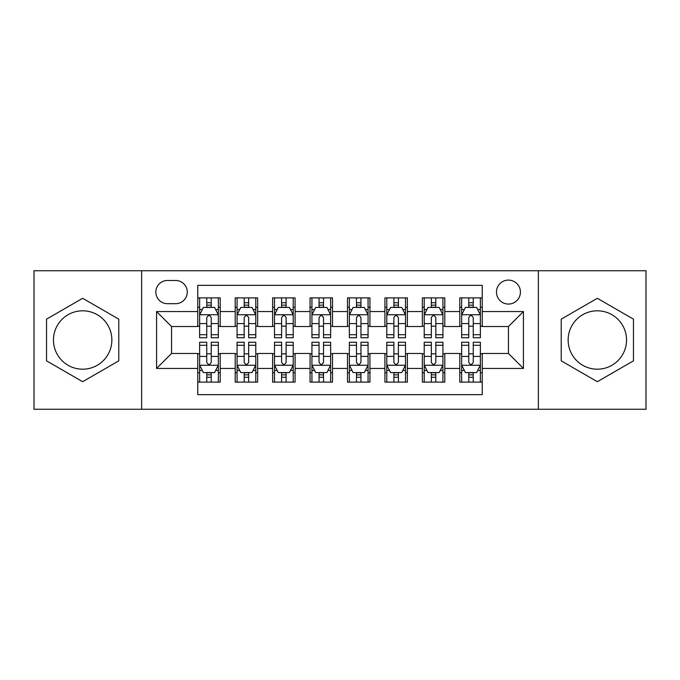 <?xml version="1.0" encoding="UTF-8"?>
<svg xmlns="http://www.w3.org/2000/svg" width="680" height="680" viewBox="0 0 680 680"><rect width="100%" height="100%" fill="white"/><g stroke="black" fill="none" stroke-linecap="round" stroke-linejoin="round"><path stroke-width="1.02" d="M597.337 310.802A29.198 29.198 0 0 0 568.14 340A29.198 29.198 0 0 0 597.337 369.197A29.198 29.198 0 0 0 626.535 340A29.198 29.198 0 0 0 597.337 310.802M508.444 280.109A11.976 11.976 0 0 0 496.46 292.085A11.976 11.976 0 0 0 508.444 304.062A11.976 11.976 0 0 0 520.421 292.085A11.976 11.976 0 0 0 508.444 280.109M82.662 369.197A29.198 29.198 0 0 1 53.465 340A29.198 29.198 0 0 1 82.662 310.802A29.198 29.198 0 0 1 111.86 340A29.198 29.198 0 0 1 82.662 369.197M538.381 409.25L646 409.25L646 270.75L538.381 270.75L538.381 409.25L141.619 409.25L141.619 270.75L34 270.75L34 409.25L141.619 409.25M482.239 297.891L459.782 297.891L459.782 311.55L444.805 311.55L444.805 326.527L459.782 326.527L459.782 311.55M444.805 311.55L444.805 297.891L422.348 297.891L422.348 311.55L407.379 311.55L407.379 326.527L422.348 326.527L422.348 311.55M407.379 311.55L407.379 297.891L384.914 297.891L384.914 311.55L369.945 311.55L369.945 326.527L384.914 326.527L384.914 311.55M369.945 311.55L369.945 297.891L347.488 297.891L347.488 311.55L332.512 311.55L332.512 326.527L347.488 326.527L347.488 311.55M332.512 311.55L332.512 297.891L310.054 297.891L310.054 311.55L295.086 311.55L295.086 326.527L310.054 326.527L310.054 311.55M295.086 311.55L295.086 297.891L272.62 297.891L272.62 311.55L257.652 311.55L257.652 326.527L272.62 326.527L272.62 311.55M257.652 311.55L257.652 297.891L235.195 297.891L235.195 326.527L220.218 326.527L220.218 297.891L197.761 297.891M197.761 382.109L220.218 382.109L220.218 353.473L235.195 353.473L235.195 382.109L257.652 382.109L257.652 353.473L272.62 353.473L272.62 368.45L257.652 368.45M272.62 368.45L272.62 382.109L295.086 382.109L295.086 353.473L310.054 353.473L310.054 368.45L295.086 368.45M310.054 368.45L310.054 382.109L332.512 382.109L332.512 353.473L347.488 353.473L347.488 368.45L332.512 368.45M347.488 368.45L347.488 382.109L369.945 382.109L369.945 353.473L384.914 353.473L384.914 368.45L369.945 368.45M384.914 368.45L384.914 382.109L407.379 382.109L407.379 353.473L422.348 353.473L422.348 368.45L407.379 368.45M422.348 368.45L422.348 382.109L444.805 382.109L444.805 353.473L459.782 353.473L459.782 368.45L444.805 368.45M167.441 303.688L175.678 303.688A11.602 11.602 0 0 0 187.281 292.085A11.602 11.602 0 0 0 175.678 280.483L167.441 280.483A11.602 11.602 0 0 0 155.839 292.085A11.602 11.602 0 0 0 167.441 303.688M538.381 270.75L141.619 270.75M482.239 311.55L482.239 285.353L197.761 285.353L197.761 326.527L171.555 326.527L171.555 353.473L197.761 353.473L197.761 394.647L482.239 394.647L482.239 353.473L508.444 353.473L508.444 326.527L482.239 326.527L482.239 311.55L523.413 311.55L523.413 368.45L482.239 368.45M197.761 368.45L156.587 368.45L156.587 311.55L197.761 311.55M459.782 368.45L459.782 382.109L482.239 382.109M197.761 307.25L199.631 307.25M206.745 307.25L211.233 307.25M218.348 307.25L220.218 307.25M197.761 326.153L199.631 326.153M206.745 326.153L211.233 326.153M218.348 326.153L220.218 326.153M197.761 353.846L199.631 353.846M206.745 353.846L211.233 353.846M218.348 353.846L220.218 353.846M197.761 372.75L199.631 372.75M206.745 372.75L211.233 372.75M218.348 372.75L220.218 372.75M235.195 326.153L237.065 326.153M244.179 326.153L248.667 326.153M255.782 326.153L257.652 326.153M235.195 307.25L237.065 307.25M244.179 307.25L248.667 307.25M255.782 307.25L257.652 307.25M235.195 353.846L237.065 353.846M244.179 353.846L248.667 353.846M255.782 353.846L257.652 353.846M235.195 372.75L237.065 372.75M244.179 372.75L248.667 372.75M255.782 372.75L257.652 372.75M272.62 353.846L274.499 353.846M281.605 353.846L286.101 353.846M293.207 353.846L295.086 353.846M272.62 372.75L274.499 372.75M281.605 372.75L286.101 372.75M293.207 372.75L295.086 372.75M272.62 307.25L274.499 307.25M281.605 307.25L286.101 307.25M293.207 307.25L295.086 307.25M272.62 326.153L274.499 326.153M281.605 326.153L286.101 326.153M293.207 326.153L295.086 326.153M310.054 353.846L311.925 353.846M319.039 353.846L323.527 353.846M330.642 353.846L332.512 353.846M310.054 372.75L311.925 372.75M319.039 372.75L323.527 372.75M330.642 372.75L332.512 372.75M310.054 307.25L311.925 307.25M319.039 307.25L323.527 307.25M330.642 307.25L332.512 307.25M310.054 326.153L311.925 326.153M319.039 326.153L323.527 326.153M330.642 326.153L332.512 326.153M347.488 353.846L349.358 353.846M356.473 353.846L360.961 353.846M368.075 353.846L369.945 353.846M347.488 372.75L349.358 372.75M356.473 372.75L360.961 372.75M368.075 372.75L369.945 372.75M347.488 307.25L349.358 307.25M356.473 307.25L360.961 307.25M368.075 307.25L369.945 307.25M347.488 326.153L349.358 326.153M356.473 326.153L360.961 326.153M368.075 326.153L369.945 326.153M384.914 353.846L386.793 353.846M393.899 353.846L398.395 353.846M405.501 353.846L407.379 353.846M384.914 372.75L386.793 372.75M393.899 372.75L398.395 372.75M405.501 372.75L407.379 372.75M384.914 307.25L386.793 307.25M393.899 307.25L398.395 307.25M405.501 307.25L407.379 307.25M384.914 326.153L386.793 326.153M393.899 326.153L398.395 326.153M405.501 326.153L407.379 326.153M422.348 353.846L424.218 353.846M431.332 353.846L435.82 353.846M442.935 353.846L444.805 353.846M422.348 372.75L424.218 372.75M431.332 372.75L435.82 372.75M442.935 372.75L444.805 372.75M422.348 307.25L424.218 307.25M431.332 307.25L435.82 307.25M442.935 307.25L444.805 307.25M422.348 326.153L424.218 326.153M431.332 326.153L435.82 326.153M442.935 326.153L444.805 326.153M459.782 353.846L461.652 353.846M468.767 353.846L473.254 353.846M480.369 353.846L482.239 353.846M459.782 372.75L461.652 372.75M468.767 372.75L473.254 372.75M480.369 372.75L482.239 372.75M459.782 307.25L461.652 307.25M468.767 307.25L473.254 307.25M480.369 307.25L482.239 307.25M459.782 326.153L461.652 326.153M468.767 326.153L473.254 326.153M480.369 326.153L482.239 326.153M171.555 326.527L156.587 311.55M171.555 353.473L156.587 368.45M523.413 311.55L508.444 326.527M523.413 368.45L508.444 353.473M82.662 381.709L118.779 360.85L118.779 319.149L82.662 298.291L46.538 319.149L46.538 360.85L82.662 381.709M633.462 319.149L597.337 298.291L561.221 319.149L561.221 360.85L597.337 381.709L633.462 360.85L633.462 319.149M211.233 302.753L206.745 302.753M218.348 334.704L211.233 334.704L211.233 337.756L218.348 337.756L218.348 314.925L214.608 307.436L203.38 307.436L199.631 314.925L199.631 337.756L206.745 337.756L206.745 334.704L199.631 334.704M199.631 314.925L199.631 297.891M218.348 314.925L218.348 297.891M206.745 307.436L206.745 297.891M211.233 297.891L211.233 307.436M211.233 334.704L211.233 317.73C209.737 314.849 208.242 314.849 206.745 317.73L206.745 334.704M206.745 377.247L211.233 377.247M199.631 345.296L206.745 345.296L206.745 342.244L199.631 342.244L199.631 365.075L203.38 372.563L214.608 372.563L218.348 365.075L218.348 342.244L211.233 342.244L211.233 345.296L218.348 345.296M218.348 365.075L218.348 382.109M199.631 365.075L199.631 382.109M211.233 372.563L211.233 382.109M206.745 382.109L206.745 372.563M206.745 345.296L206.745 362.27C208.242 365.151 209.737 365.151 211.233 362.27L211.233 345.296M248.667 302.753L244.179 302.753M255.782 334.704L248.667 334.704L248.667 337.756L255.782 337.756L255.782 314.925L252.033 307.436L240.805 307.436L237.065 314.925L237.065 337.756L244.179 337.756L244.179 334.704L237.065 334.704M237.065 314.925L237.065 297.891M255.782 314.925L255.782 297.891M244.179 307.436L244.179 297.891M248.667 297.891L248.667 307.436M248.667 334.704L248.667 317.73C247.172 314.849 245.675 314.849 244.179 317.73L244.179 334.704M286.101 302.753L281.605 302.753M293.207 334.704L286.101 334.704L286.101 337.756L293.207 337.756L293.207 314.925L289.468 307.436L278.239 307.436L274.499 314.925L274.499 337.756L281.605 337.756L281.605 334.704L274.499 334.704M274.499 314.925L274.499 297.891M293.207 314.925L293.207 297.891M281.605 307.436L281.605 297.891M286.101 297.891L286.101 307.436M286.101 334.704L286.101 317.73C284.606 314.849 283.109 314.849 281.605 317.73L281.605 334.704M323.527 302.753L319.039 302.753M330.642 334.704L323.527 334.704L323.527 337.756L330.642 337.756L330.642 314.925L326.901 307.436L315.673 307.436L311.925 314.925L311.925 337.756L319.039 337.756L319.039 334.704L311.925 334.704M311.925 314.925L311.925 297.891M330.642 314.925L330.642 297.891M319.039 307.436L319.039 297.891M323.527 297.891L323.527 307.436M323.527 334.704L323.527 317.73C322.031 314.849 320.535 314.849 319.039 317.73L319.039 334.704M360.961 302.753L356.473 302.753M368.075 334.704L360.961 334.704L360.961 337.756L368.075 337.756L368.075 314.925L364.327 307.436L353.099 307.436L349.358 314.925L349.358 337.756L356.473 337.756L356.473 334.704L349.358 334.704M349.358 314.925L349.358 297.891M368.075 314.925L368.075 297.891M356.473 307.436L356.473 297.891M360.961 297.891L360.961 307.436M360.961 334.704L360.961 317.73C359.465 314.849 357.969 314.849 356.473 317.73L356.473 334.704M244.179 377.247L248.667 377.247M237.065 345.296L244.179 345.296L244.179 342.244L237.065 342.244L237.065 365.075L240.805 372.563L252.033 372.563L255.782 365.075L255.782 342.244L248.667 342.244L248.667 345.296L255.782 345.296M255.782 365.075L255.782 382.109M237.065 365.075L237.065 382.109M248.667 372.563L248.667 382.109M244.179 382.109L244.179 372.563M244.179 345.296L244.179 362.27C245.675 365.151 247.172 365.151 248.667 362.27L248.667 345.296M281.605 377.247L286.101 377.247M274.499 345.296L281.605 345.296L281.605 342.244L274.499 342.244L274.499 365.075L278.239 372.563L289.468 372.563L293.207 365.075L293.207 342.244L286.101 342.244L286.101 345.296L293.207 345.296M293.207 365.075L293.207 382.109M274.499 365.075L274.499 382.109M286.101 372.563L286.101 382.109M281.605 382.109L281.605 372.563M281.605 345.296L281.605 362.27C283.101 365.151 284.597 365.151 286.101 362.27L286.101 345.296M319.039 377.247L323.527 377.247M311.925 345.296L319.039 345.296L319.039 342.244L311.925 342.244L311.925 365.075L315.673 372.563L326.901 372.563L330.642 365.075L330.642 342.244L323.527 342.244L323.527 345.296L330.642 345.296M330.642 365.075L330.642 382.109M311.925 365.075L311.925 382.109M323.527 372.563L323.527 382.109M319.039 382.109L319.039 372.563M319.039 345.296L319.039 362.27C320.535 365.151 322.031 365.151 323.527 362.27L323.527 345.296M356.473 377.247L360.961 377.247M349.358 345.296L356.473 345.296L356.473 342.244L349.358 342.244L349.358 365.075L353.099 372.563L364.327 372.563L368.075 365.075L368.075 342.244L360.961 342.244L360.961 345.296L368.075 345.296M368.075 365.075L368.075 382.109M349.358 365.075L349.358 382.109M360.961 372.563L360.961 382.109M356.473 382.109L356.473 372.563M356.473 345.296L356.473 362.27C357.969 365.151 359.465 365.151 360.961 362.27L360.961 345.296M398.395 302.753L393.899 302.753M405.501 334.704L398.395 334.704L398.395 337.756L405.501 337.756L405.501 314.925L401.761 307.436L390.532 307.436L386.793 314.925L386.793 337.756L393.899 337.756L393.899 334.704L386.793 334.704M386.793 314.925L386.793 297.891M405.501 314.925L405.501 297.891M393.899 307.436L393.899 297.891M398.395 297.891L398.395 307.436M398.395 334.704L398.395 317.73C396.899 314.849 395.403 314.849 393.899 317.73L393.899 334.704M393.899 377.247L398.395 377.247M386.793 345.296L393.899 345.296L393.899 342.244L386.793 342.244L386.793 365.075L390.532 372.563L401.761 372.563L405.501 365.075L405.501 342.244L398.395 342.244L398.395 345.296L405.501 345.296M405.501 365.075L405.501 382.109M386.793 365.075L386.793 382.109M398.395 372.563L398.395 382.109M393.899 382.109L393.899 372.563M393.899 345.296L393.899 362.27C395.394 365.151 396.89 365.151 398.395 362.27L398.395 345.296M435.82 302.753L431.332 302.753M442.935 334.704L435.82 334.704L435.82 337.756L442.935 337.756L442.935 314.925L439.195 307.436L427.966 307.436L424.218 314.925L424.218 337.756L431.332 337.756L431.332 334.704L424.218 334.704M424.218 314.925L424.218 297.891M442.935 314.925L442.935 297.891M431.332 307.436L431.332 297.891M435.82 297.891L435.82 307.436M435.82 334.704L435.82 317.73C434.325 314.849 432.828 314.849 431.332 317.73L431.332 334.704M431.332 377.247L435.82 377.247M424.218 345.296L431.332 345.296L431.332 342.244L424.218 342.244L424.218 365.075L427.966 372.563L439.195 372.563L442.935 365.075L442.935 342.244L435.82 342.244L435.82 345.296L442.935 345.296M442.935 365.075L442.935 382.109M424.218 365.075L424.218 382.109M435.82 372.563L435.82 382.109M431.332 382.109L431.332 372.563M431.332 345.296L431.332 362.27C432.828 365.151 434.325 365.151 435.82 362.27L435.82 345.296M473.254 302.753L468.767 302.753M480.369 334.704L473.254 334.704L473.254 337.756L480.369 337.756L480.369 314.925L476.62 307.436L465.392 307.436L461.652 314.925L461.652 337.756L468.767 337.756L468.767 334.704L461.652 334.704M461.652 314.925L461.652 297.891M480.369 314.925L480.369 297.891M468.767 307.436L468.767 297.891M473.254 297.891L473.254 307.436M473.254 334.704L473.254 317.73C471.758 314.849 470.262 314.849 468.767 317.73L468.767 334.704M468.767 377.247L473.254 377.247M461.652 345.296L468.767 345.296L468.767 342.244L461.652 342.244L461.652 365.075L465.392 372.563L476.62 372.563L480.369 365.075L480.369 342.244L473.254 342.244L473.254 345.296L480.369 345.296M480.369 365.075L480.369 382.109M461.652 365.075L461.652 382.109M473.254 372.563L473.254 382.109M468.767 382.109L468.767 372.563M468.767 345.296L468.767 362.27C470.262 365.151 471.758 365.151 473.254 362.27L473.254 345.296M235.195 368.45L220.218 368.45M235.195 311.55L220.218 311.55M218.254 314.738L199.725 314.738M199.631 309.493L202.343 309.493M215.636 309.493L218.348 309.493M206.745 323.595L199.631 323.595M218.348 323.595L211.233 323.595M211.233 305.142L206.745 305.142M199.725 365.262L218.254 365.262M218.348 370.506L215.636 370.506M202.343 370.506L199.631 370.506M211.233 356.405L218.348 356.405M199.631 356.405L206.745 356.405M206.745 374.858L211.233 374.858M255.689 314.738L237.158 314.738M237.065 309.493L239.776 309.493M253.071 309.493L255.782 309.493M244.179 323.595L237.065 323.595M255.782 323.595L248.667 323.595M248.667 305.142L244.179 305.142M293.114 314.738L274.593 314.738M274.499 309.493L277.21 309.493M290.496 309.493L293.207 309.493M281.605 323.595L274.499 323.595M293.207 323.595L286.101 323.595M286.101 305.142L281.605 305.142M330.548 314.738L312.018 314.738M311.925 309.493L314.636 309.493M327.93 309.493L330.642 309.493M319.039 323.595L311.925 323.595M330.642 323.595L323.527 323.595M323.527 305.142L319.039 305.142M367.982 314.738L349.452 314.738M349.358 309.493L352.07 309.493M365.364 309.493L368.075 309.493M356.473 323.595L349.358 323.595M368.075 323.595L360.961 323.595M360.961 305.142L356.473 305.142M237.158 365.262L255.689 365.262M255.782 370.506L253.071 370.506M239.776 370.506L237.065 370.506M248.667 356.405L255.782 356.405M237.065 356.405L244.179 356.405M244.179 374.858L248.667 374.858M274.593 365.262L293.114 365.262M293.207 370.506L290.496 370.506M277.21 370.506L274.499 370.506M286.101 356.405L293.207 356.405M274.499 356.405L281.605 356.405M281.605 374.858L286.101 374.858M312.018 365.262L330.548 365.262M330.642 370.506L327.93 370.506M314.636 370.506L311.925 370.506M323.527 356.405L330.642 356.405M311.925 356.405L319.039 356.405M319.039 374.858L323.527 374.858M349.452 365.262L367.982 365.262M368.075 370.506L365.364 370.506M352.07 370.506L349.358 370.506M360.961 356.405L368.075 356.405M349.358 356.405L356.473 356.405M356.473 374.858L360.961 374.858M405.407 314.738L386.886 314.738M386.793 309.493L389.504 309.493M402.789 309.493L405.501 309.493M393.899 323.595L386.793 323.595M405.501 323.595L398.395 323.595M398.395 305.142L393.899 305.142M386.886 365.262L405.407 365.262M405.501 370.506L402.789 370.506M389.504 370.506L386.793 370.506M398.395 356.405L405.501 356.405M386.793 356.405L393.899 356.405M393.899 374.858L398.395 374.858M442.841 314.738L424.311 314.738M424.218 309.493L426.929 309.493M440.223 309.493L442.935 309.493M431.332 323.595L424.218 323.595M442.935 323.595L435.82 323.595M435.82 305.142L431.332 305.142M424.311 365.262L442.841 365.262M442.935 370.506L440.223 370.506M426.929 370.506L424.218 370.506M435.82 356.405L442.935 356.405M424.218 356.405L431.332 356.405M431.332 374.858L435.82 374.858M480.275 314.738L461.745 314.738M461.652 309.493L464.363 309.493M477.658 309.493L480.369 309.493M468.767 323.595L461.652 323.595M480.369 323.595L473.254 323.595M473.254 305.142L468.767 305.142M461.745 365.262L480.275 365.262M480.369 370.506L477.658 370.506M464.363 370.506L461.652 370.506M473.254 356.405L480.369 356.405M461.652 356.405L468.767 356.405M468.767 374.858L473.254 374.858"/></g></svg>
